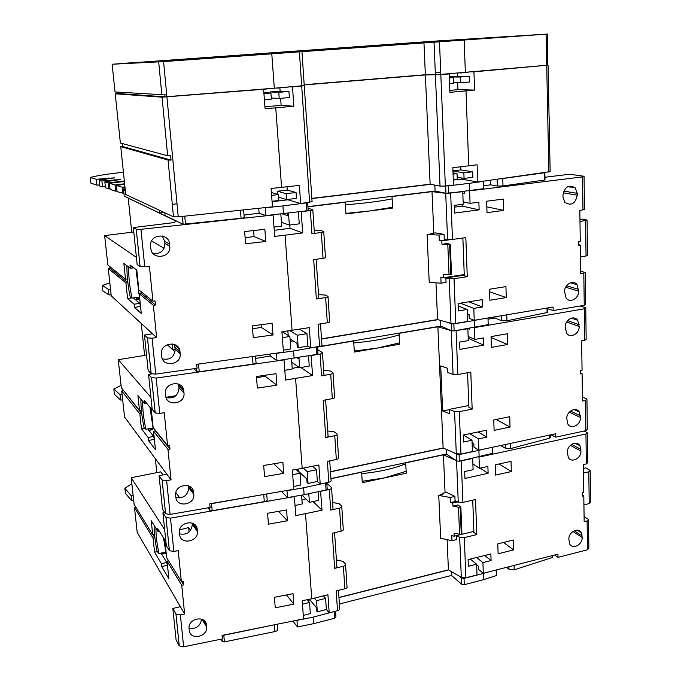 <?xml version="1.0" encoding="UTF-8"?>
<svg xmlns="http://www.w3.org/2000/svg" width="681" height="681" viewBox="0 0 681 681"><rect width="100%" height="100%" fill="white"/><g stroke="black" fill="none" stroke-linecap="round" stroke-linejoin="round"><path stroke-width="1.02" d="M141.01 291.621L141.197 293.485L139.247 293.766L141.29 313.439L134.429 307.386L134.097 304.194L127.585 298.525L125.917 282.896L108.253 268.493L109.99 268.263L109.811 266.611M136.413 257.384L104.636 235.592L107.87 265.054L125.525 279.21L123.848 263.462L130.318 268.271L129.977 265.037L136.779 270.025L138.847 289.885L152.944 301.189L155.038 300.925L155.447 305.003L153.353 305.267L156.63 337.597L152.067 338.202L147.471 337.912L144.466 335.061L152.51 333.801L156.63 337.597M104.636 235.592L133.774 231.991M108.253 268.493L111.25 295.869L152.51 333.801M140.618 306.986L139.784 303.368L133.348 297.903M137.86 299.529L138.771 299.351L139.545 298.057L136.634 298.533L135.732 299.929M139.545 298.057L139.469 297.35L136.566 297.827L136.634 298.533M128.735 267.097C128.505 276.818 129.62 287.152 132.088 298.108L136.464 297.393L136.566 297.827M139.469 297.35L136.013 269.463M126.913 265.743C126.828 275.618 127.943 286.054 130.241 297.052L132.088 298.108M138.677 293.766L139.256 293.877M127.585 298.525L131.765 297.92M134.097 304.194L139.784 303.368M134.429 307.386L140.116 306.552M130.318 268.271L133.765 267.812M125.917 282.896L127.781 282.641L127.39 278.955L125.525 279.21M127.781 282.641L109.99 268.263M174.285 344.433L179.205 348.8M162.384 358.853C170.029 360.326 174.319 357.133 175.247 349.293L174.259 344.382M320.504 323.867L321.926 344.978C322.343 345.522 321.56 345.991 319.576 346.374L310.706 347.872L309.293 327.629L281.9 331.8L283.441 352.179L196.698 364.344L197.064 368.268L155.745 374.099L151.165 373.733L148.152 370.515L144.466 335.061M179.333 349.089L177.937 347.846M193.821 368.727L196.911 371.545L199.244 371.741L253.043 364.105C255.435 363.688 256.431 363.152 256.022 362.488L255.503 356.095M317.482 346.901L440.854 326.105L451.529 330.796L454.125 330.906L488.209 324.616L487.988 317.993M255.69 358.453L270.28 355.993L276.988 360.7L316.767 354.401L317.95 353.677L317.474 346.731M177.52 349.43L178.081 349.336M167.339 344.629L172.88 349.676L175.196 349.804L174.702 344.807M111.888 296.456L113.114 297.58M110.518 289.212L108.415 289.348L102.303 285.509L102.916 291.008L109.028 294.95L111.139 294.813M488.03 319.202L494.806 318.053L501.454 320.64L506.928 320.785L547.098 312.553L547.737 312.077L547.652 307.931M311.004 355.388L312.639 375.546L285.543 380.049L284.02 359.9L156.145 378.057L151.574 377.683L148.552 374.422L151.488 373.929M317.669 349.651L322.436 352.588C322.854 353.15 322.079 353.626 320.096 354.026L311.243 355.542M400.547 332.898L399.049 333.332L399.602 344.245L354.341 352.051L353.66 340.994L317.499 347.089M353.66 340.994L351.566 341.155M451.111 330.617L437.874 326.786L399.049 333.332M474.189 327.476L474.929 339.419L483.501 337.921L483.748 345.139L459.913 349.379L459.632 342.1L468.298 340.585L467.856 328.744L453.912 330.94M580.221 305.982L585.762 307.872L584.281 308.825L474.504 327.604M175.094 351.856L167.211 344.68M312.639 375.546L300.823 367.51M292.226 368.344L298.891 367.178M291.502 358.64L292.268 369L284.811 370.302M175.86 497.241L175.647 495.061C174.54 484.37 193.046 481.62 193.6 492.337L193.796 494.295C195.158 504.97 176.532 508.094 175.86 497.241C183.427 498.713 187.735 495.547 188.782 487.775L188.594 485.842L193.6 492.337M165.628 395.652L165.406 393.32C164.334 382.186 183.206 379.879 183.802 391.013L183.998 393.082C185.394 404.225 166.343 406.949 165.628 395.652M148.552 374.422L152.169 409.307L155.208 412.924L159.754 413.376L164.24 412.703L167.569 445.553L169.595 445.229L169.978 449.068L167.96 449.383L171.042 479.85L166.632 480.582L162.129 479.994L159.065 475.721L166.836 474.163L171.042 479.85M159.065 475.721L162.529 509.167L165.619 513.763L170.088 514.41L210.089 507.49L209.748 503.787L293.783 489.307L292.336 470.069L302.185 468.417L295.597 378.576M283.722 473.38L264.577 476.598L263.675 465.481L282.87 462.297L283.722 473.38L273.805 463.804M276.903 385.191L257.367 388.068L256.431 376.525L276.018 373.69L276.903 385.191L265.19 376.235L265.113 375.274M256.533 377.751L265.19 376.235M292.685 474.708L299.972 473.184L295.954 469.456M299.972 473.184L300.84 484.991L293.579 486.532M301.436 473.959L300.049 474.248M302.185 468.417L318.878 464.953L320.206 484.072L317.363 481.476L308.042 483.459L307.071 482.548L306.816 478.939L298.269 471.022L298.125 469.098M308.042 483.459L307.191 471.678L316.537 469.728L312.613 466.255M307.191 471.678L303.343 468.179M317.363 481.476L316.537 469.728M207.969 507.856L209.918 510.358L212.191 510.699L264.305 501.642C266.629 501.122 267.573 500.407 267.148 499.471L266.705 493.972M210.191 503.71L211.536 503.659L212.191 510.699M330.932 478.581L446.319 454.048L456.815 460.952L459.343 461.19L492.465 453.384L492.261 447.315M281.44 491.435L287.518 497.598L304.118 494.712L326.071 489.971L327.195 489.001L326.769 482.667M122.078 394.571L120.018 394.699L113.829 389.021L114.408 394.29L120.605 400.062L122.665 399.934M500.731 445.502L505.319 448.2L510.648 448.566L549.72 438.206L550.342 437.568L550.291 434.921M320.555 491.163L322.036 510.222L295.775 515.628L294.337 496.602L170.471 518.139L166.002 517.483L162.912 512.853L164.742 512.461M326.803 483.272L331.536 487.528C331.953 488.328 331.213 488.967 329.298 489.46L320.717 491.316M406.702 462.467L405.706 462.859L406.234 473.193L362.283 482.693L361.645 472.222L330.94 478.752M361.645 472.222L360.249 472.342M456.015 460.433L443.425 454.831L405.706 462.859M478.939 456.96L479.543 468.281L487.885 466.451L488.115 473.295L464.944 478.445L464.68 471.55L473.099 469.703L472.682 458.483L459.556 461.139M584.23 431.022L587.38 432.716L585.941 434.01L479.143 457.087M322.036 510.222L313.064 501.565M301.93 499.786L305.888 498.926M301.589 495.155L302.236 503.931L295.009 505.515M189.25 630.334L189.054 628.325C187.947 618.22 205.926 614.934 206.454 625.098L206.632 626.937C207.943 637.007 189.88 640.6 189.25 630.334M179.605 534.474L179.392 532.346C178.294 521.816 196.647 518.905 197.201 529.469L197.379 531.393C198.733 541.906 180.269 545.158 179.605 534.474M162.912 512.853L166.334 545.77L169.433 550.716L173.876 551.44L178.218 550.657L181.35 581.651L183.317 581.276L183.683 584.894L181.725 585.268L184.636 614.015L180.363 614.858L175.962 614.015L172.838 608.482L180.354 606.652L184.636 614.015M172.838 608.482L176.115 640.072L179.256 645.894L183.623 646.797L222.389 638.914L222.066 635.407L303.564 618.893L302.194 600.702L311.753 598.803L305.522 513.891M293.834 604.124L275.26 607.818L274.409 597.305L293.026 593.653L293.834 604.124L286.497 594.93M287.391 520.786L268.45 524.183L267.565 513.287L286.548 509.933L287.391 520.786L278.572 511.346M302.458 604.217L309.514 602.438L307.242 599.697M309.514 602.438L310.34 613.607L303.3 615.403M309.983 599.901L307.855 600.438M311.753 598.803L327.927 594.751L329.195 612.832L326.369 609.512L317.329 611.819L316.367 610.661L316.12 607.239L309.446 599.254M317.329 611.819L316.52 600.676L325.586 598.395L323.398 595.884M316.52 600.676L314.375 598.139M326.369 609.512L325.586 598.395M220.84 639.229L222.193 641.417L224.415 641.885L274.945 631.568C277.201 630.972 278.112 630.087 277.669 628.912L277.295 624.222M222.661 635.288L223.802 635.237L224.415 641.885M339.385 603.979L451.512 575.445L461.82 584.332L464.289 584.681L483.536 579.693L496.492 575.522L496.313 569.963M292.907 621.055L297.469 626.963L313.575 623.677L334.865 618.169L335.946 616.969L335.554 611.206M133.153 495.504L131.127 495.623L124.87 488.268L125.432 493.325L131.697 500.765L133.714 500.646M506.511 567.341L508.988 569.256L514.189 569.818L552.214 557.569L552.785 555.475M451.341 571.538L451.512 575.445M448.609 569.946L338.951 597.612M313.575 623.677L313.098 617.139L335.265 611.274M313.098 617.139L296.959 620.408L297.469 626.963M223.802 635.237L275.848 624.511M131.127 495.623L131.697 500.765M131.859 483.757L124.87 488.268M485.953 572.619L483.314 573.462L483.536 579.693M483.314 573.462L464.033 578.407L464.289 584.681M459.403 576.228L461.565 578.067L464.033 578.407M584.085 516.556L588.503 519.433L587.099 520.956L584.162 521.68L583.796 495.751L582.323 496.1L582.272 492.84L583.753 492.491L583.37 464.578L586.341 463.897L587.763 462.527L587.388 433.346M189.046 628.188C196.06 629.278 200.248 626.248 201.593 619.106M181.725 585.268L167.032 561.101L168.862 578.697L161.703 566.558L161.397 563.698L154.578 552.189L153.08 538.143L134.472 507.515L137.187 532.312L180.354 606.652M161.397 563.698L166.743 562.48L161.065 553.108M154.578 552.189L157.277 551.584M167.569 566.209L166.743 562.48M161.108 553.1L162.963 554.011L166.036 552.895L165.977 552.265L163.244 552.989L163.312 553.619M165.185 553.423L166.036 552.895M155.94 528.192C155.898 535.632 156.928 544.119 159.048 553.644L163.151 552.555L163.244 552.989M165.977 552.265L163.431 537.667M154.136 525.323C154.144 533.01 155.149 541.727 157.166 551.457L159.048 553.644M165.168 548.554L165.755 548.818M165.815 549.405L165.372 549.524M161.703 566.558L167.041 565.332M168.582 560.752L167.032 561.101M153.08 538.143L154.834 537.76L154.485 534.449L152.731 534.832L151.225 520.676L158.009 531.495L157.703 528.592L164.828 539.88L166.675 557.637L181.35 581.651M158.009 531.495L159.354 531.206M164.657 529.622L131.203 477.73L134.123 504.4L152.731 534.832M154.834 537.76L153.004 534.772M134.472 507.515L135.859 507.226M183.683 584.894L181.657 581.591M179.546 533.878C187.045 535.198 191.318 532.023 192.357 524.353L192.238 523.119M131.203 477.73L160.75 471.848L163.006 474.929M175.868 492.584L179.767 497.93M179.622 529.886L188.628 527.545L190.595 530.354M189.071 532.023L188.628 527.545M156.562 470.367L156.434 472.708M583.421 468.409L585.796 467.873L590.206 470.426L588.801 471.805L583.481 473.031M583.923 504.868L589.201 503.591L590.597 502.127L590.214 471.099M446.166 492.491L442.361 493.342L442.403 494.227M442.361 493.342L443.212 493.972L438.751 495.368L440.675 538.296L451.98 540.697L451.767 535.675L454.159 536.177L473.891 531.41L472.716 500.152M457.87 501.897L452.771 503.072L452.899 506.128L458.015 504.944L460.85 507.022L461.939 534.117L459.581 534.304L454.031 533.155L454.159 536.177M452.899 506.128L458.483 507.2L460.85 507.022M446.608 492.389L454.882 496.432L455.053 500.509L458.253 502.084L462.901 502.416L475.5 499.513L476.802 534.594L473.567 532.142L473.542 531.495M456.474 501.207L450.362 502.612L452.771 503.072M438.751 495.368L450.15 497.505L450.362 502.612M582.17 537.505C582.613 544.774 572.415 549.959 569.622 543.847L568.873 539.25C568.422 531.989 578.552 526.805 581.387 532.806L582.17 537.505L572.917 531.486M582.306 494.866L583.796 495.751M554.64 554.998L558.011 557.364L587.482 549.771L588.869 548.179L588.512 520.182M338.942 597.45L448.413 569.827L461.309 577.335L465.889 577.769L477.015 574.909L476.615 564.191L468.375 566.269L468.119 559.629L490.865 553.934L491.086 560.531L482.923 562.591L483.314 573.3L557.952 554.147L558.011 557.364M450.15 497.505L454.882 496.432M456.5 535.606L456.662 539.556L451.98 540.697M476.802 534.594L464.297 537.624L459.675 537.249L456.576 535.589M483.314 573.3L478.471 569.359L478.351 566.098L476.64 564.711M329.195 612.832L337.529 610.695C339.385 610.125 340.108 609.342 339.674 608.346L338.466 590.359M482.923 562.591L476.555 557.518M491.086 560.531L484.651 555.492M476.615 564.191L470.299 559.084M337.529 610.695L336.184 590.929L344.867 588.759C346.706 588.205 347.421 587.456 346.995 586.494L345.582 564.941M336.414 559.918L342.909 561.348L345.522 564.072C345.948 564.992 345.233 565.715 343.377 566.251L334.652 568.371C336.533 567.826 337.257 567.086 336.831 566.158L334.575 532.704M334.652 568.371L332.268 533.232L341.062 531.206C342.935 530.695 343.658 530.005 343.241 529.146L341.785 506.936M332.541 502.493L339.104 503.727L341.734 506.153C342.151 506.979 341.428 507.643 339.547 508.137L330.702 510.112C332.6 509.601 333.341 508.937 332.924 508.103L331.587 488.286M580.927 450.992C581.37 458.339 571.402 463.455 568.312 457.428L567.375 452.32C566.924 444.991 576.807 439.866 579.94 445.766L580.927 450.992L570.312 445.374M479.543 468.281L472.886 463.982M488.115 473.295L480.139 468.153M511.329 471.55L495.547 475.074L495.215 464.834L511.031 461.352L511.329 471.55L499.096 463.982M513.61 549.89L498.109 553.781L497.785 543.881L513.329 540.033L513.61 549.89L503.548 542.451M448.413 569.827L447.102 539.658M445.068 492.738L443.425 454.831M301.955 495.096L309.412 502.365L318.691 500.331L318.078 491.699M309.412 502.365L308.782 493.708M406.131 471.286L384.416 477.909L362.198 481.263M361.73 473.61C378.994 471.959 393.661 468.673 405.748 463.735M446.115 449.298L446.319 454.048M443.399 448.107L330.481 471.865M304.118 494.712L303.607 487.8L326.574 482.71M303.607 487.8L286.982 490.669L287.518 497.598M211.536 503.659L265.42 494.193M120.018 394.699L120.605 400.062M121.073 385.369L113.829 389.021M482.514 449.392L478.905 450.345L479.135 456.917M478.905 450.345L459.079 454.576L459.343 461.19M454.142 452.797L456.542 454.355L459.079 454.576M582.425 396.997L586.945 399.151L585.498 400.351L582.485 400.973L582.102 373.673L580.587 373.971L580.535 370.532L582.059 370.243L581.651 340.858L584.698 340.304L586.162 339.257L585.762 308.314M167.96 449.383L153.531 431.175L155.464 449.766L148.441 440.496L148.117 437.483L141.435 428.732L139.86 413.92L121.686 390.979L124.538 417.01L166.836 474.163M148.117 437.483L153.634 436.444L147.743 428.902M141.435 428.732L144.627 428.136M154.459 440.122L153.634 436.444M151.88 429.796L153.148 428.877L148.85 430.324M153.148 428.877L153.08 428.204L150.263 428.817L150.331 429.481M142.704 401.279C142.567 409.741 143.64 419.079 145.93 429.294L150.16 428.383L150.263 428.817M153.08 428.204L149.939 407.247M140.89 399.1C140.856 407.783 141.912 417.3 144.066 427.642L145.93 429.294M152.28 424.561L152.859 424.748M148.441 440.496L153.94 439.458M155.362 430.281L155.421 430.826L153.531 431.175M139.86 413.92L141.665 413.597L141.299 410.107L139.494 410.43L137.903 395.508L144.542 403.492L144.219 400.428L151.199 408.753L153.148 427.515L167.569 445.553M144.542 403.492L146.5 403.143M150.935 397.363L118.256 359.687L121.329 387.702L139.494 410.43M141.665 413.597L123.321 390.204M121.686 390.979L123.38 390.681M169.978 449.068L155.421 430.826M166.045 397.525C173.706 399.083 178.039 395.925 179.035 388.034L178.396 384.024M178.686 385.02L183.64 390.026M118.256 359.687L146.551 355.099M165.977 397.312L175.936 395.695M175.655 395.942L175.596 395.338M580.45 417.504C580.884 424.876 571.036 429.966 567.818 423.999L566.796 418.67C566.345 411.324 576.109 406.216 579.369 412.056L580.45 417.504L569.299 412.133M468.809 405.518L449.205 409.392L449.383 413.614L442.65 410.975L440.709 365.952L447.494 368.234L447.672 372.524L453.061 374.363L457.828 374.524L470.801 372.107L472.163 409.111L468.868 407.281L467.575 372.711M580.57 373.035L582.102 373.673M551.074 434.75L555.653 437.168L585.898 430.664L587.337 429.379L586.945 399.73M330.464 471.686L443.127 447.996L456.287 453.733L460.986 453.997L472.427 451.554L472.001 440.249L463.523 442.029L463.25 435.023L486.643 430.179L486.881 437.125L478.496 438.887L478.896 450.167L555.585 433.788L555.653 437.168M442.65 410.975L449.222 409.681M472.163 409.111L459.3 411.664L454.567 411.46L449.205 409.392M478.896 450.167L473.967 447.128L473.84 443.689L472.095 442.624M320.206 484.072L328.804 482.233C330.728 481.748 331.468 481.118 331.051 480.326L329.74 460.858M478.496 438.887L469.779 433.669M486.881 437.125L478.071 431.95M472.001 440.249L463.361 435.006M328.804 482.233L327.391 461.343L336.337 459.488C338.236 459.028 338.976 458.424 338.559 457.683L337.052 434.657M327.723 430.945L334.362 431.933L337.01 433.984C337.427 434.682 336.678 435.261 334.763 435.704L325.765 437.491C327.706 437.04 328.463 436.461 328.046 435.755L325.629 399.892M325.765 437.491L323.245 400.334L332.319 398.649C334.252 398.223 335.009 397.695 334.584 397.057L333.035 373.324M323.628 370.26L330.345 371.026L332.992 372.754C333.409 373.341 332.651 373.843 330.711 374.244L321.585 375.869C323.552 375.461 324.326 374.959 323.909 374.363L322.471 353.133M579.139 326.437C579.565 333.818 570.099 338.883 566.532 333.128L565.221 327.135C564.779 319.789 574.143 314.716 577.743 320.308L579.139 326.437L566.609 322.002M468.162 328.506L469.618 329.127L469.584 328.268M474.929 339.419L468.145 336.457M483.748 345.139L468.213 338.304M507.626 344.492L491.401 347.395L491.044 336.601L507.311 333.75L507.626 344.492L491.078 337.504M510.035 427.064L494.1 430.375L493.759 419.947L509.728 416.678L510.035 427.064L496.185 419.445M443.127 447.996L437.874 326.786M291.774 362.326L299.674 367.714L309.242 366.046L308.527 355.805M299.674 367.714L298.933 357.448M296.976 357.78L298.082 358.512L298.014 357.61M399.534 342.866L377.146 348.119L354.273 351.013M353.779 342.935C371.528 341.377 386.646 338.704 399.126 334.907M440.607 320.428L440.854 326.105M437.968 319.687L321.526 339.044M294.115 358.274L293.571 350.953L317.414 346.74M293.571 350.953L276.426 353.362L276.988 360.7M270.127 354.043L270.28 355.993M196.886 364.309L254.507 356.24M108.415 289.348L109.028 294.95M109.82 282.785L102.303 285.509M494.764 316.852L494.806 318.053M479.807 319.372L474.248 320.487L474.495 327.425M474.248 320.487L453.844 323.935L454.125 330.906M448.396 322.607L451.248 323.824L453.844 323.935M580.68 271.166L585.302 272.519L580.714 273.864L580.314 245.1L578.756 245.33L578.705 241.704L580.263 241.483L579.837 210.497L584.485 209.407L584.06 176.558M153.353 305.267L139.247 293.766M155.447 305.003L141.197 293.485M292.072 330.421L285.084 235.209L274.707 236.384L273.09 215.017L140.941 229.327L136.26 229.267L133.314 227.565L137.162 264.603L140.124 266.705L149.411 266.305L152.944 301.189M180.176 353.626L180.193 353.745C181.597 365.067 162.384 367.646 161.661 356.163L161.423 353.771C160.367 342.466 179.384 340.338 179.988 351.643L180.176 353.626L175.238 349.174M151.616 240.963L164.053 248.301M579.965 219.444L582.468 219.095L587.082 220.091L579.991 221.563M580.484 256.865L586.043 256.022L587.524 255.23L587.09 220.397M434.972 232.936L430.962 233.889M430.945 233.489L431.822 233.736L427.089 234.562L429.226 282.36L441.075 283.177L440.845 277.584L443.348 277.746L464.246 274.562L462.876 238.018M450.567 239.635L441.807 240.861L441.952 244.266L447.374 243.509L450.311 244.36L451.52 274.571L443.212 274.383L443.348 277.746M441.952 244.266L450.311 244.36M435.44 232.876L444.055 234.366L444.242 238.912L447.579 239.508L452.473 239.465L465.83 237.601L467.268 276.682L463.914 275.558L463.88 274.622M447.851 239.55L439.279 240.742L441.807 240.861M427.089 234.562L439.041 235.056L439.279 240.742M578.637 291.162C579.054 298.533 569.767 303.59 566.064 297.963L564.609 291.681C564.174 284.352 573.351 279.278 577.088 284.743L578.637 291.162L565.622 287.203M578.748 244.726L580.314 245.1M547.669 308.689L553.168 310.579L584.238 305.301L585.711 304.364L585.302 272.911M321.509 338.857L437.56 319.568L450.984 323.33L455.802 323.415L467.583 321.432L467.14 309.497L458.415 310.928L458.126 303.539L482.199 299.64L482.446 306.978L473.814 308.399L474.24 320.308L553.1 307.02L553.168 310.579M439.041 235.056L444.055 234.366M463.906 275.192L445.859 277.942L446.046 282.411L441.075 283.177M467.268 276.682L454.031 278.716L449.171 278.699L445.859 277.942M282.351 337.691L289.868 336.465L290.787 348.953L283.296 350.213M474.24 320.308L469.218 318.274L469.081 314.639L467.302 313.932M310.706 347.872L307.838 346.093L298.227 347.71L297.248 347.089L296.976 343.267L290.046 338.908M293.162 340.866L290.225 341.351M289.868 336.465L282.3 331.741M298.227 347.71L297.325 335.239L289.902 330.711M288.208 335.427L287.876 330.983M297.325 335.239L306.969 333.664L299.47 329.221M307.838 346.093L306.969 333.664M473.814 308.399L460.305 303.19M482.446 306.978L468.792 301.811M467.14 309.497L458.219 305.999M319.576 346.374L318.078 324.258L327.314 322.768C329.272 322.402 330.055 321.968 329.638 321.466L328.021 296.831M318.529 294.592L325.331 295.086L327.995 296.388C328.404 296.839 327.629 297.239 325.646 297.588L316.367 299.01C318.368 298.653 319.159 298.252 318.742 297.784L316.154 259.308M316.367 299.01L313.694 259.648L323.058 258.337C325.05 258.022 325.841 257.673 325.433 257.29L323.764 231.872M314.196 230.365L321.074 230.604L323.747 231.54C324.156 231.872 323.356 232.187 321.355 232.485L311.932 233.728C313.967 233.421 314.775 233.106 314.358 232.766L312.826 209.995M150.799 248.318L150.552 245.722C149.565 233.949 168.956 232.374 169.578 244.104L169.79 246.326C171.22 258.159 151.565 260.278 150.799 248.318M273.021 334.975L253.264 337.657L252.302 325.876L272.111 323.237L273.021 334.975L261.3 327.399L261.087 324.701M265.794 241.491L245.62 243.789L244.624 231.549L264.849 229.293L265.794 241.491L254.073 236.562L253.587 230.553M245.126 237.72L254.073 236.562M252.54 328.795L261.3 327.399M153.063 253.477C160.333 254.234 164.283 250.923 164.913 243.543L164.7 241.346L162.24 235.949M308.008 208.233L312.809 209.697L310.357 210.565L301.206 211.697L302.687 232.911L285.084 235.209M302.687 232.911L290.021 228.297L289.783 225.062M274.247 230.323L290.021 228.297M273.09 215.017L272.638 214.856M280.819 213.97L281.713 226.092L274 227.071M133.314 227.565L174.123 222.576L176.064 221.095L127.798 197.907M544.945 177.256L569.622 174.234L583.498 176.183L584.051 176.311L582.536 176.881L469.601 190.859L470.052 203.347L478.879 202.214L479.143 209.85L454.593 213.059L454.295 205.364L463.216 204.223L462.757 191.71L445.706 193.319L432.009 191.633L392.018 196.537L392.605 208.063L345.939 213.962L345.224 202.257L307.914 206.828M577.258 195.175C575.368 203.798 571.248 206.181 564.881 202.334L562.974 197.03L562.949 195.175C564.762 186.62 568.848 184.185 575.198 187.854L577.224 193.327L577.258 195.175L563.196 192.8M503.719 210.429L487.017 212.634L486.643 201.218L503.387 199.073L503.719 210.429L486.83 206.837M506.255 297.58L489.869 300.244L489.511 289.229L505.94 286.624L506.255 297.58L489.588 291.757M454.363 207.152L462.271 206.13L462.203 204.351M479.143 209.85L462.271 206.13M470.052 203.347L463.131 201.874M468.988 190.74L469.601 190.859M462.816 193.336L464.629 193.693L464.536 191.293M462.757 191.71L462.144 191.591M437.56 319.568L435.968 282.828M433.814 233.098L432.009 191.633M345.224 202.257L341.19 202.555M394.878 195.992L392.018 196.537M392.571 207.288L369.451 210.991L345.905 213.374M345.386 204.828C363.645 203.372 379.232 201.389 392.137 198.869M300.747 211.553L301.206 211.697M281.432 222.287L289.357 225.113L299.248 223.853L298.397 211.842M289.357 225.113L288.489 213.068M282.104 213.834L287.722 215.715L287.544 213.179M307.897 206.632L435.082 191.072L445.953 193.285L448.609 193.259L483.723 188.663L483.484 181.384L469.328 183.334L469.592 190.663M244.036 215.068L259.112 213.221L265.828 215.596L306.918 210.787L308.152 210.352L307.633 202.793M165.091 215.554L183.121 224.262L241.091 218.269C243.577 217.963 244.615 217.631 244.215 217.282L243.619 209.893M165.1 215.681L164.819 212.761L165.1 215.681M124.248 196.137L159.456 212.991L164.589 212.659M124.248 196.222L123.576 189.769L124.248 196.222M124.955 186.841L122.376 187.241L116.4 185.419L117.055 191.633L123.959 193.421M124.632 183.751L115.063 185.011L109.428 183.291L110.084 189.378L115.719 191.199L116.996 191.02M124.342 180.95L108.177 182.908L104.84 181.887L105.495 187.896L110.024 188.816M104.84 181.887L120.528 179.512L101.886 180.984L99.145 180.15L99.792 186.049L102.533 186.934L105.368 186.747M99.145 180.15L114.612 177.826L96.285 179.273L90.284 177.435L90.922 183.18L96.932 185.121L99.673 184.943M483.621 185.7L490.592 184.849L497.385 186.041L502.995 185.939L544.332 180.082L544.996 179.801L544.851 172.838M434.827 185.104L435.082 191.072M430.75 184.313L311.864 198.571M283.509 213.681L282.938 205.917L307.693 202.717M282.938 205.917L265.224 207.807L265.828 215.596M265.224 207.807L264.756 207.645M258.729 208.284L259.112 213.221M182.542 216.396L243.219 209.935M177.009 203.798L172.293 204.351M125.347 190.569L123.576 189.769L125.227 189.386M125.083 188.067L123.857 187.692L124.053 189.548M125.023 187.496L123.857 187.692M122.376 187.241L123.04 193.566M124.691 184.304L116.4 185.419M115.063 185.011L115.719 191.199M124.393 181.452L109.428 183.291M108.177 182.908L108.832 188.969M110.722 180.244L110.79 180.925M107.649 180.601L107.734 181.376M101.886 180.984L102.533 186.934M104.976 178.55L105.044 179.205M101.954 178.899L102.031 179.639M96.285 179.273L96.932 185.121M123.431 172.276L121.644 172.463C107.998 173.91 97.545 175.57 90.284 177.435M499.769 178.941L544.826 172.71M490.448 180.227L490.592 184.849M482.863 181.274L483.484 181.384M469.328 183.334L448.311 185.887L448.609 193.259M446.046 185.964L448.311 185.887M549.158 121.141L550.154 171.629L477.704 181.989L477.117 164.793L452.822 167.722L453.503 185.062L445.348 186.049L440.82 74.612L425.37 74.936L304.203 84.946M311.855 198.375L430.137 184.202L440.028 186.109L445.348 186.049M303.394 85.78L292.507 86.913L293.851 106.236L265.079 108.747L263.607 89.271L162.061 97.17L115.225 93.782L120.375 143.036L167.662 155.779L170.642 155.813L171.05 160.095L168.071 160.052L120.75 146.636L125.764 194.528L173.485 216.813L178.243 216.847L272.477 206.828L271.089 188.501L299.376 185.385L300.644 203.568L312.077 201.644L304.262 85.874M300.644 203.568L287.961 199.797L272.085 201.695M477.704 181.989L461.258 179.112L453.308 180.065M120.75 146.636L122.495 146.202M277.737 194.366L277.507 191.225L287.263 190.093L287.024 186.807M271.608 195.37L278.444 194.57L278.878 200.469L272.06 201.287M278.444 194.57L271.396 192.519M278.631 197.201L286.548 199.559L286.122 193.668L277.507 191.225M286.548 199.559L296.473 198.375L296.056 192.51L287.263 190.093M286.122 193.668L296.056 192.51M461.258 179.112L461.216 177.903M452.95 170.837L460.918 169.918L460.799 166.802M453.069 174.089L457.028 173.621L457.249 179.205L453.291 179.673M457.028 173.621L453.027 172.957M457.172 177.205L464.059 178.396L463.855 172.821L452.95 171.042M464.059 178.396L472.878 177.341L472.682 171.791L460.918 169.918M463.855 172.821L472.682 171.791M168.071 160.052L173.485 216.813L168.071 160.052M171.05 160.095L122.52 146.466L122.214 143.529L122.52 146.406M549.261 121.133L549.192 117.336M468.707 165.892L466.017 90.879L449.886 92.318L449.162 73.923L440.82 74.612M546.749 65.282L473.942 71.828L474.563 90.062L466.017 90.879M474.563 90.062L457.913 89.679L457.658 82.759M449.809 90.394L457.913 89.679M449.281 76.927L457.411 76.246L457.291 73.046M449.281 76.996L460.322 77.013L460.535 82.793L453.555 82.716M449.545 83.737L453.58 83.397L453.359 77.6L449.307 77.583M446.583 73.931L453.197 73.386M449.324 77.94L453.359 77.6M460.322 77.013L469.328 76.246L457.411 76.246M460.535 82.793L469.532 82.018L469.328 76.246M460.169 72.807L457.53 73.029M460.177 73.012L469.183 72.041M430.137 184.202L425.37 74.936M281.585 187.437L275.745 107.853M293.851 106.236L281.134 105.334L280.632 98.319M264.926 106.772L281.134 105.334M270.212 92.948L270.136 91.969L278.776 92.318L279.219 98.439L289.365 97.562L288.931 91.458L280.112 91.135L279.882 87.96M290.523 86.862L292.507 86.913M278.452 87.866L288.616 87.023M278.776 92.318L288.931 91.458M270.136 91.969L280.112 91.135M279.219 98.439L271.285 98.004M278.469 88.079L276.529 88.028M264.398 99.715L271.37 99.12L270.919 92.974L263.862 92.676M263.607 89.313L270.587 88.504M263.93 93.569L270.919 92.974M263.607 89.271L261.683 89.211M162.061 97.17L167.662 155.779L162.061 97.17M115.225 93.782L117.498 93.493M471.422 71.846L473.942 71.828M112.135 64.252L115.038 91.944L164.862 94.863L166.709 94.736L163.576 61.596L112.135 64.252L432.154 41.303L547.447 34.059L163.576 61.596M304.186 84.742L425.361 74.74L440.811 74.408L547.762 65.18L547.447 34.067M158.699 61.928L161.857 94.982L158.699 61.928M210.114 57.366L261.3 54.395L210.114 57.366M234.392 55.621L288.829 52.428L234.392 55.621M258.414 53.901L315.873 50.488L258.414 53.901M282.206 52.199L342.449 48.581L282.206 52.199M305.812 50.513L368.566 46.717L305.812 50.513M329.263 48.836L394.239 44.869L329.263 48.836M352.596 47.176L419.479 43.065L352.596 47.176M375.852 45.525L444.293 41.286L375.852 45.525M456.542 40.409L387.463 44.699L456.542 40.409M182.023 60.132L164.01 61.35L182.023 60.132M512.461 36.451L492.644 37.787L512.461 36.451M137.962 62.354L123.006 63.367L137.962 62.354M419.947 42.222L403.748 43.32L419.947 42.222M197.856 58.243L247.348 55.399L197.856 58.243M364.233 46.351L431.941 42.171L364.233 46.351M340.943 48.01L406.915 43.967L340.943 48.01M317.55 49.679L381.462 45.789L317.55 49.679M294.03 51.356L355.567 47.644L294.03 51.356M270.34 53.05L329.221 49.534L270.34 53.05M246.437 54.761L302.407 51.45L246.437 54.761M222.287 56.489L275.124 53.407L222.287 56.489M116.996 93.433L165.049 96.838L164.862 94.863M165.049 96.838L274.307 88.207L271.787 53.893M274.307 88.207L304.245 85.585L301.964 51.722M425.361 74.74L423.965 42.843M465.353 72.382L464.195 40.094M196.613 368.336L196.911 371.545M159.754 413.376L156.145 378.057M170.088 514.41L166.632 480.582M209.654 507.566L209.918 510.358M173.876 551.44L170.471 518.139M183.623 646.797L180.363 614.858M221.963 638.999L222.193 641.417M334.422 611.666L334.865 618.169M274.409 624.979L274.945 631.568M552.172 555.628L552.214 557.569M514.053 565.409L514.189 569.818M508.911 566.728L508.988 569.256M461.565 578.067L461.82 584.332M179.222 645.843L175.936 613.964M206.624 626.86L202.002 619.259M206.454 625.098L203.304 619.931M197.201 529.469L192.825 523.366M197.379 531.308L192.348 524.268M588.801 471.805L589.201 503.591M460.186 507.175L461.275 534.279M458.483 507.2L459.581 534.304M582.153 535.904L574.202 530.754M587.482 549.771L587.099 520.956M461.309 577.335L459.675 537.249M465.889 577.769L464.297 537.624M343.377 566.251L344.867 588.759M339.547 508.137L341.062 531.206M169.399 550.674L165.968 517.441M155.336 458.628L156.8 472.631L155.362 458.662M580.902 449.332L571.529 444.395M586.341 463.897L585.941 434.01M462.901 502.416L461.258 460.952M458.253 502.084L456.576 460.799M330.702 510.112L329.298 489.46M325.603 483.101L326.071 489.971M263.734 494.67L264.305 501.642M549.661 435.048L549.72 438.206M510.503 443.416L510.648 448.566M505.208 444.548L505.319 448.2M456.542 454.355L456.815 460.952M165.585 513.721L162.104 479.96L165.619 513.763M193.787 494.21L188.773 487.69M183.802 391.013L178.839 385.999M183.989 392.971L179.026 387.923M580.425 415.819L570.474 411.043M585.898 430.664L585.498 400.351M456.287 453.733L454.567 411.46M460.986 453.997L459.3 411.664M334.763 435.704L336.337 459.488M330.711 374.244L332.319 398.649M155.183 412.89L151.548 377.649M144.602 355.414L141.282 323.484L144.585 355.414M579.114 324.684L567.596 320.64M584.698 340.304L584.281 308.825M457.828 374.524L456.1 330.753M453.061 374.363L451.282 330.694M321.585 375.869L320.096 354.026M316.273 347.131L316.767 354.401M252.438 356.725L253.043 364.105M198.546 364.275L199.244 371.741M172.319 343.922L172.88 349.676M547.005 308.042L547.098 312.553M506.749 314.826L506.928 320.785M501.31 315.746L501.454 320.64M451.248 323.824L451.529 330.796M151.139 373.707L147.445 337.887M155.745 374.099L152.067 338.202M179.988 351.643L175.051 347.216M585.592 220.78L586.043 256.022M449.605 244.462L450.822 274.673M447.809 244.539L449.034 274.749M578.612 289.391L566.515 285.739M584.238 305.301L583.813 273.37M450.984 323.33L449.171 278.699M455.802 323.415L454.031 278.716M325.646 297.588L327.314 322.768M321.355 232.485L323.058 258.337M144.772 266.85L140.941 229.327M169.578 244.104L164.7 241.346M169.782 246.173L164.904 243.389M140.09 266.688L136.234 229.259M128.215 198.273L131.756 232.238L128.241 198.282M577.224 193.327L563.74 191.089M582.979 210.071L582.536 176.881M452.473 239.465L450.643 193.208M447.579 239.508L445.706 193.319M311.932 233.728L310.357 210.565M306.39 203.074L306.918 210.787M240.453 210.438L241.091 218.269M184.764 216.371L185.504 224.287M182.38 216.413L183.121 224.262M161.652 211.289L161.823 212.983M159.175 210.131L159.456 212.991M114.578 179.631L114.689 180.652M108.79 177.954L108.892 178.933M544.187 172.991L544.332 180.082M502.782 178.711L502.995 185.939M497.181 179.299L497.385 186.041M445.655 186.007L445.953 193.285M440.028 186.109L435.397 74.919M309.617 202.478L301.709 86.155M178.243 216.847L166.913 96.932M548.843 172.157L546.715 65.478M435.389 74.714L434.027 42.231M435.312 72.884L440.735 72.578L439.492 41.864M546.715 65.291L546.673 63.537L547.728 63.435M546.673 63.537L546.094 34.169M116.996 93.459L116.851 92.063L116.996 93.459M166.888 96.711L166.709 94.736M301.7 85.942L299.385 51.909M440.811 74.408L440.735 72.578M138.771 299.351L135.877 299.827M179.256 645.894L175.962 614.015M165.687 553.287L162.963 554.011M206.632 626.937L201.959 619.242M197.379 531.393L192.357 524.353M581.387 532.806L577.267 530.15M169.433 550.716L166.002 517.483M579.94 445.766L574.977 443.178M152.595 429.643L149.786 430.247M193.796 494.295L188.782 487.775M183.998 393.082L179.035 388.034M579.369 412.056L574.049 409.528M155.208 412.924L151.574 377.683M577.743 320.308L571.453 318.129M151.165 373.733L147.471 337.912M180.193 353.745L175.247 349.293M577.088 284.743L570.431 282.768M169.79 246.326L164.913 243.543M140.124 266.705L136.26 229.267M575.198 187.854L567.639 186.654M549.082 117.294L548.06 65.333"/></g></svg>
